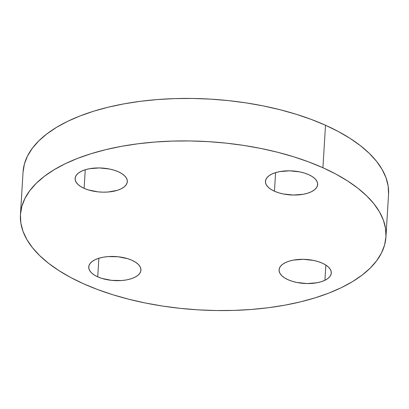 <?xml version="1.0" encoding="UTF-8"?>
<svg xmlns="http://www.w3.org/2000/svg" width="409" height="409" viewBox="0 0 409 409"><rect width="100%" height="100%" fill="white"/><g stroke="black" fill="none" stroke-linecap="round" stroke-linejoin="round"><path stroke-width="0.61" d="M118.319 171.765A26.156 12.035 3.5 0 1 127.327 181.647A26.156 12.035 3.5 0 1 111.734 191.591A26.156 12.035 3.5 0 1 84.116 188.339L85.256 169.74L84.116 188.339L88.298 189.904L97.966 191.857L103.083 192.164L108.129 192.01L117.24 190.343L120.957 188.897L123.912 187.107L125.998 185.052L127.133 182.803L127.271 180.446L126.407 178.073L124.571 175.778L121.841 173.651L118.319 171.765L114.142 170.2L109.464 169.009L99.356 167.935L89.525 168.707L85.195 169.761L81.478 171.207L78.523 172.992L76.437 175.052L75.307 177.302L75.169 179.658L76.033 182.025L77.863 184.321L80.593 186.453L84.116 188.339A26.156 12.035 3.5 0 1 75.113 178.452A26.156 12.035 3.5 0 1 90.706 168.508A26.156 12.035 3.5 0 1 118.319 171.765M131.943 260.272A26.156 12.035 3.5 0 1 140.947 270.155A26.156 12.035 3.5 0 1 125.358 280.099A26.156 12.035 3.5 0 1 97.741 276.847L98.876 258.253L97.741 276.847L101.918 278.411L111.591 280.364L121.754 280.518L126.534 279.904L130.865 278.851L134.581 277.404L137.536 275.62L139.622 273.56L140.757 271.31L140.89 268.953L140.026 266.581L138.196 264.291L135.466 262.159L131.943 260.272L127.766 258.708L118.094 256.755L107.93 256.601L103.15 257.22L98.82 258.268L95.103 259.715L92.148 261.504L90.062 263.56L88.927 265.809L88.794 268.166L89.658 270.538L91.488 272.834L94.218 274.96L97.741 276.847A26.156 12.035 3.5 0 1 88.738 266.965A26.156 12.035 3.5 0 1 104.326 257.021A26.156 12.035 3.5 0 1 131.943 260.272M285.446 262.598A26.156 12.035 3.5 0 1 314.654 260.661A26.156 12.035 3.5 0 1 331.29 273.038A26.156 12.035 3.5 0 1 324.92 280.288L325.85 265.068L324.92 280.288L327.88 278.498L329.961 276.443L331.096 274.188L331.234 271.837L330.37 269.465L328.534 267.169L325.804 265.037L322.282 263.156L318.105 261.586L313.427 260.4L303.32 259.326L293.493 260.098L289.158 261.152L285.446 262.598L282.486 264.383L280.4 266.443L279.27 268.693L279.132 271.044L279.996 273.416L281.827 275.712L284.557 277.844L288.079 279.725L292.261 281.295L296.934 282.481L307.047 283.555L316.873 282.783L321.203 281.729L324.92 280.288A26.156 12.035 3.5 0 1 295.712 282.22A26.156 12.035 3.5 0 1 279.076 269.843A26.156 12.035 3.5 0 1 285.446 262.598M308.662 174.648A26.156 12.035 3.5 0 1 317.665 184.531A26.156 12.035 3.5 0 1 302.072 194.474A26.156 12.035 3.5 0 1 274.459 191.218L275.594 172.624L274.459 191.218L278.636 192.787L283.314 193.973L293.422 195.047L303.253 194.275L307.583 193.222L311.3 191.775L314.255 189.991L316.341 187.93L317.471 185.681L317.609 183.324L316.745 180.957L314.915 178.661L312.185 176.53L308.662 174.648L304.48 173.079L299.807 171.892L289.695 170.819L279.868 171.591L275.538 172.639L271.821 174.086L268.861 175.875L266.78 177.93L265.646 180.18L265.507 182.537L266.371 184.909L268.207 187.204L270.937 189.336L274.459 191.218A26.156 12.035 3.5 0 1 265.451 181.335A26.156 12.035 3.5 0 1 281.044 171.391A26.156 12.035 3.5 0 1 308.662 174.648M385.943 236.923A183.084 84.254 3.5 0 1 276.801 306.53A183.084 84.254 3.5 0 1 83.487 283.754L70.522 277.404L58.835 270.559L48.533 263.284L39.724 255.645L32.49 247.721L26.902 239.582L23.006 231.31L20.849 222.987L20.45 214.689L21.81 206.499L24.913 198.493L29.739 190.747L36.232 183.339L44.33 176.34L53.962 169.822L65.031 163.835L77.429 158.452L91.043 153.712L105.732 149.663L121.361 146.35L137.777 143.804L154.827 142.046L172.337 141.09L190.149 140.952L208.084 141.632L225.972 143.119L243.646 145.405L260.927 148.462L277.65 152.266L293.657 156.775L308.795 161.954L322.911 167.741A183.084 84.254 3.5 0 1 385.943 236.923L388.545 194.433A183.084 84.254 -176.5 0 0 325.513 125.246A183.084 84.254 -176.5 0 0 132.199 102.47A183.084 84.254 -176.5 0 0 23.057 172.077L20.455 214.567A183.084 84.254 3.5 0 1 129.597 144.96A183.084 84.254 3.5 0 1 322.911 167.741L325.513 125.246L322.911 167.741L335.881 174.086L347.568 180.931L357.865 188.212L366.674 195.85L373.908 203.774L379.501 211.913L383.391 220.18L385.549 228.508L385.953 236.806L384.593 244.996L381.485 253.002L376.663 260.743L370.171 268.151L362.067 275.15L352.44 281.673L341.372 287.655L328.969 293.043L315.359 297.783L300.671 301.827L285.042 305.14L268.621 307.691L251.576 309.449L234.06 310.4L216.254 310.538L198.314 309.858L180.425 308.371L162.756 306.085L145.476 303.028L128.753 299.224L112.746 294.715L97.608 289.541L83.487 283.754A183.084 84.254 3.5 0 1 20.455 214.567M23.047 172.194L24.407 164.004L27.515 155.998L32.337 148.257L38.829 140.849L46.933 133.85L56.56 127.327L67.628 121.345L80.031 115.957L93.641 111.217L108.329 107.173L123.958 103.86L140.379 101.309L157.424 99.551L174.94 98.6L192.746 98.462L210.686 99.142L228.575 100.629L246.244 102.915L263.524 105.972L280.247 109.776L296.254 114.285L311.392 119.459L325.513 125.246L338.478 131.596L350.165 138.441L360.467 145.716L369.276 153.355L376.51 161.279L382.098 169.418L385.994 177.69L388.151 186.013L388.55 194.311"/></g></svg>
